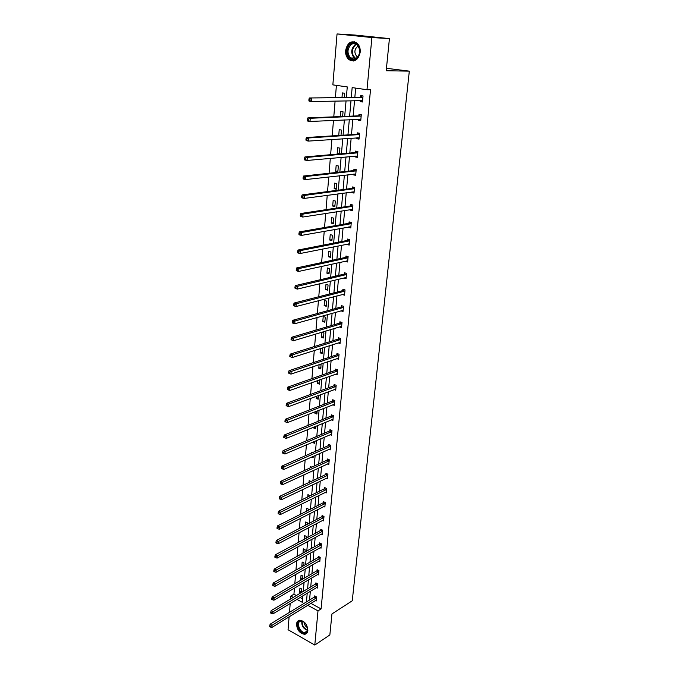 <?xml version="1.0" encoding="UTF-8"?>
<svg xmlns="http://www.w3.org/2000/svg" width="679" height="679" viewBox="0 0 679 679"><rect width="100%" height="100%" fill="white"/><g stroke="black" fill="none" stroke-linecap="round" stroke-linejoin="round"><path stroke-width="1.02" d="M360.209 52.19C358.291 60.142 354.489 62.587 348.794 59.54C346.451 57.359 345.39 54.345 345.611 50.509C347.504 42.463 351.357 40.027 357.162 43.21C359.429 45.417 360.447 48.413 360.209 52.19M307.859 630.468C307.579 632.743 306.518 634.016 304.667 634.305C299.779 633.515 297.062 630.104 296.528 624.077C296.799 621.752 297.894 620.462 299.804 620.207C304.659 621.056 307.341 624.476 307.859 630.468M346.358 97.352L347.266 86.92L332.854 84.875L337.047 33.95L354.896 35.045L389.423 38.601L386.207 70.743L409.318 71.142L352.257 600.796L331.946 613.943L329.85 634.941L314.793 645.05L288.049 629.747L289.11 616.795M289.483 612.339L290.213 603.453M290.578 599.005L290.816 596.06L293.269 597.393M294.448 588.116L293.939 594.201L290.816 596.06M336.411 85.376L335.392 97.538M335.095 101.061L333.779 116.839M333.482 120.412L332.192 135.893M331.887 139.509L330.622 154.693M330.317 158.351L329.077 173.255M328.763 176.956L327.541 191.58M327.236 195.314L326.03 209.667M325.716 213.444L324.545 227.524M324.223 231.344L323.068 245.153M322.754 249.006L321.617 262.569M321.294 266.457L320.182 279.765M319.86 283.686L318.765 296.748M318.434 300.704L317.365 313.52M317.034 317.509L315.981 330.087M315.65 334.11L314.615 346.46M314.284 350.508L313.265 362.628M312.926 366.711L311.933 378.602M311.593 382.71L310.617 394.389M310.269 398.522L309.318 409.989M308.97 414.148L308.028 425.402M307.68 429.586L306.755 440.637M306.407 444.847L305.499 455.694M305.151 459.929L304.26 470.572M303.903 474.833L303.029 485.281M302.673 489.567L301.816 499.829M301.459 504.132L300.619 514.207M300.254 518.527L299.431 528.415M299.066 532.76L298.259 542.47M297.894 546.833L297.096 556.373M296.731 560.744L295.951 570.114M295.586 574.502L294.813 583.702M337.047 33.95L371.897 37.549L366.991 89.721L352.155 87.616L351.298 97.275M389.423 38.601L371.897 37.549M409.318 71.142L386.453 68.299M360.778 120.268L358.436 120.293L360.744 120.675L361.296 114.717L358.987 114.344L358.86 115.676M358.436 120.293L358.529 119.292M357.383 156.798L355.066 156.9L357.341 157.341L357.875 151.527L355.601 151.094L355.482 152.402M355.066 156.9L355.142 156.102M354.082 192.42L351.781 192.598L354.014 193.091L354.54 187.421L352.308 186.937L352.189 188.21M351.781 192.598L351.841 191.987M350.856 227.176L348.582 227.423L350.78 227.966L351.289 222.432L349.082 221.897L348.972 223.136M348.582 227.423L348.616 226.99M347.707 261.084L345.45 261.39L347.623 261.984L348.123 256.586L345.951 256L345.832 257.214M344.635 294.177L342.403 294.55L344.542 295.187L345.025 289.925L342.887 289.288L342.776 290.468M339.525 326.955L341.529 327.609L342.004 322.466L339.89 321.787L339.789 322.941M336.818 358.648L338.592 359.259L339.059 354.234L336.971 353.521L336.869 354.642M334.136 389.593L335.715 390.179L336.173 385.273L334.119 384.518L334.017 385.621M331.479 419.826L332.914 420.394L333.355 415.599L331.327 414.801L331.233 415.879M328.874 449.379L330.172 449.922L330.605 445.237L328.602 444.406L328.509 445.458M326.302 478.262L327.49 478.788L327.915 474.205L325.945 473.339L325.844 474.366M323.773 506.509L324.868 507.009L325.283 502.528L323.34 501.637L323.246 502.638M321.294 534.127L322.304 534.619L322.712 530.231L320.794 529.306L320.7 530.291M318.858 561.151L319.801 561.626L320.199 557.34L318.298 556.381L318.213 557.34M316.473 587.598L317.348 588.056L317.738 583.855L315.862 582.879L315.769 583.813M355.669 88.109L354.845 97.216M354.54 100.653L353.148 116.058M352.834 119.546L351.476 134.671M351.153 138.202L349.821 153.038M349.498 156.611L348.183 171.176M347.86 174.792L346.57 189.085M346.239 192.743L344.974 206.772M344.643 210.473L343.404 224.248M343.065 227.983L341.851 241.495M341.512 245.272L340.315 258.538M339.967 262.349L338.796 275.377M338.448 279.222L337.302 292.004M336.945 295.883L335.816 308.436M335.468 312.348L334.357 324.672M334 328.611L332.914 340.714M332.549 344.686L331.479 356.568M331.123 360.566L330.07 372.228M329.705 376.259L328.678 387.717M328.313 391.775L327.295 403.02M326.93 407.103L325.937 418.145M325.564 422.253L324.587 433.1M324.214 437.234L323.255 447.885M322.881 452.044L321.939 462.501M321.557 466.677L320.632 476.947M320.259 481.156L319.351 491.24M318.969 495.466L318.078 505.371M317.696 509.615L316.813 519.342M316.431 523.611L315.574 533.159M315.183 537.445L314.343 546.824M313.953 551.127L313.121 560.345M312.73 564.665L311.916 573.713M311.525 578.058L310.727 586.945M310.337 591.299L309.548 600.024M310.838 603.359L321.091 608.91L370.522 89.696L366.991 89.721M315.294 600.601L316.134 601.059L316.524 596.909L314.657 595.907L314.572 596.841M317.662 574.442L318.561 574.909L318.96 570.666L317.076 569.698L316.983 570.649M320.072 547.715L321.048 548.199L321.447 543.862L319.537 542.92L319.444 543.887M322.533 520.394L323.577 520.895L323.993 516.456L322.058 515.548L321.965 516.541M325.029 492.462L326.175 492.979L326.591 488.447L324.63 487.564L324.537 488.583M327.584 463.901L328.823 464.436L329.256 459.802L327.27 458.953L327.168 459.989M330.172 434.687L331.53 435.239L331.972 430.503L329.96 429.688L329.858 430.749M332.803 404.794L334.306 405.371L334.755 400.525L332.718 399.753L332.617 400.831M335.468 374.205L337.149 374.808L337.607 369.843L335.536 369.113L335.434 370.225M338.167 342.895L340.052 343.523L340.519 338.448L338.422 337.752L338.32 338.889M343.124 310.43L340.9 310.838L343.022 311.491L343.506 306.288L341.376 305.635L341.274 306.798M346.163 277.728L343.913 278.076L346.069 278.687L346.562 273.357L344.406 272.746L344.295 273.943M349.269 244.228L347.003 244.508L349.193 245.077L349.702 239.611L347.504 239.05L347.393 240.281M352.46 209.904L350.169 210.117L352.393 210.634L352.91 205.033L350.687 204.523L350.568 205.779M350.169 210.117L350.22 209.599M355.72 174.724L353.419 174.859L355.669 175.326L356.203 169.589L353.946 169.13L353.827 170.412M353.419 174.859L353.479 174.155M359.072 138.652L356.747 138.711L359.03 139.127L359.573 133.237L357.281 132.838L357.162 134.153M356.747 138.711L356.823 137.812M362.51 101.655L360.159 101.638L362.476 101.986L363.036 95.951L360.71 95.612L360.583 96.961M360.159 101.638L360.26 100.534M321.091 608.91L318.001 610.871L314.793 645.05M296.935 599.387L302.325 602.324L302.893 595.789M303.275 591.401L304.056 582.455M304.438 578.084L305.236 568.968M305.609 564.614L306.424 555.337M306.798 551L307.621 541.553M308.003 537.233L308.843 527.608M309.217 523.305L310.065 513.511M310.439 509.233L311.313 499.252M311.686 494.991L312.569 484.831M312.943 480.596L313.842 470.241M314.207 466.032L315.132 455.49M315.497 451.297L316.431 440.561M316.796 436.393L317.747 425.461M318.112 421.32L319.079 410.184M319.436 406.067L320.429 394.72M320.785 390.629L321.795 379.077M322.143 375.012L323.17 363.248M323.527 359.216L324.57 347.232M324.918 343.226L325.979 331.012M326.327 327.04L327.414 314.598M327.762 310.659L328.865 297.988M329.205 294.075L330.334 281.174M330.665 277.295L331.81 264.139M332.15 260.295L333.321 246.901M333.652 243.099L334.84 229.451M335.171 225.674L336.385 211.772M336.708 208.037L337.938 193.871M338.261 190.171L339.525 175.734M339.839 172.084L341.121 157.375M341.444 153.76L342.751 138.771M343.056 135.206L344.389 119.92M344.694 116.398L346.052 100.831M307.74 605.278L318.001 610.871M350.992 100.73L349.617 116.202M349.303 119.708L347.954 134.892M347.64 138.44L346.315 153.344M345.993 156.934L344.694 171.558M344.372 175.19L343.099 189.543M342.768 193.218L341.52 207.307M341.189 211.016L339.958 224.842M339.627 228.594L338.422 242.165M338.083 245.951L336.894 259.276M336.555 263.096L335.392 276.175M335.053 280.037L333.915 292.87M333.567 296.765L332.447 309.369M332.099 313.291L330.996 325.665M330.648 329.621L329.57 341.766M329.213 345.747L328.152 357.672M327.796 361.686L326.752 373.399M326.395 377.439L325.377 388.94M325.012 393.005L324.01 404.294M323.645 408.393L322.661 419.469M322.296 423.594L321.328 434.475M320.955 438.626L320.004 449.311M319.639 453.487L318.706 463.978M318.332 468.171L317.416 478.474M317.042 482.693L316.142 492.81M315.76 497.045L314.878 506.984M314.504 511.245L313.639 521.005M313.257 525.283L312.399 534.865M312.017 539.16L311.186 548.573M310.804 552.893L309.98 562.127M309.59 566.464L308.784 575.546M308.402 579.9L307.612 588.812M307.222 593.183L306.441 601.934M293.939 594.201L296.392 595.525M300.05 597.512L302.622 598.903M341.995 97.428L342.377 92.913L344.643 93.244L344.287 97.386M340.349 116.576L340.799 111.407L343.039 111.772L342.632 116.482M338.736 135.477L339.228 129.681L341.461 130.071L341.002 135.333M339.899 148.132L339.398 153.878L337.191 153.446L337.684 147.716L339.899 148.132M338.354 165.973L337.862 171.651L335.672 171.193L336.156 165.532L338.354 165.973M336.826 183.602L336.343 189.203L334.17 188.72L334.645 183.126L336.826 183.602M335.324 201.001L334.849 206.543L332.685 206.034L333.16 200.509L335.324 201.001M333.839 218.197L333.364 223.663L331.216 223.136L331.683 217.679L333.839 218.197M332.37 235.189L331.904 240.587L329.773 240.035L330.232 234.637L332.37 235.189M330.919 251.968L330.452 257.307L328.339 256.73L328.797 251.4L330.919 251.968M329.485 268.553L329.026 273.824L326.93 273.221L327.38 267.959L329.485 268.553M328.067 284.934L327.618 290.145L325.53 289.526L325.979 284.323L328.067 284.934M326.667 301.128L326.217 306.271L324.146 305.635L324.587 300.491L326.667 301.128M325.283 317.127L324.842 322.219L322.788 321.549L323.221 316.465L325.283 317.127M323.917 332.939L323.476 337.972L321.439 337.285L321.863 332.26L323.917 332.939M321.498 348.208L322.559 348.573L322.135 353.538L320.106 352.834L320.471 348.531M321.057 363.961L320.802 368.935L318.782 368.213L319.096 364.623M319.86 379.765L319.486 384.153L317.483 383.406L317.73 380.529M318.51 395.441L318.179 399.193L316.193 398.429L316.38 396.239M317.169 410.931L316.898 414.063L314.92 413.29L315.056 411.763M315.845 426.242L315.625 428.772L313.664 427.974L313.74 427.108M314.538 441.375L314.369 443.311L312.433 442.267M313.24 456.33L313.121 457.688L311.627 457.043M311.517 453.046L311.576 452.273L312.442 452.638M311.967 471.116L311.89 471.913L311.041 471.532M310.244 467.839L310.362 466.524L311.771 467.144M308.996 482.463L309.149 480.622L311.067 481.479M307.757 496.918L307.952 494.567L309.819 495.908M306.526 511.211L306.772 508.359L308.665 509.242L308.58 510.175M305.321 525.342L305.601 521.998L307.485 522.898L307.366 524.273M304.116 539.321L304.447 535.493L306.314 536.41L306.161 538.226M302.987 553.113L303.301 548.836L305.16 549.769L304.964 552.019M302.299 566.498L301.807 566.252L302.172 562.042L304.014 562.993L303.785 565.658M301.595 579.747L300.695 579.272L301.052 575.113L302.885 576.072L302.622 579.145M300.873 592.843L299.592 592.156L299.94 588.039L301.765 589.016L301.468 592.487M301.595 590.959L299.592 592.156M302.707 578.092L300.695 579.272M303.836 565.098L301.807 566.252M304.973 551.959L302.936 553.088M314.513 441.596L312.416 442.496M315.769 427.108L313.664 427.974M317.034 412.45L314.92 413.29M318.315 397.631L316.193 398.429M319.614 382.642L317.483 383.406M320.929 367.475L318.782 368.213M322.253 352.138L320.106 352.834M323.594 336.623L321.439 337.285M324.952 320.929L322.788 321.549M326.327 305.049L324.146 305.635M327.719 288.982L325.53 289.526M329.12 272.72L326.93 273.221M330.546 256.263L328.339 256.73M331.989 239.611L329.773 240.035M333.44 222.763L331.216 223.136M334.917 205.703L332.685 206.034M336.411 188.431L334.17 188.72M337.921 170.955L335.672 171.193M339.458 153.259L337.191 153.446M316.108 598.14L314.241 597.147L270.123 624.222L272.016 625.308L316.439 597.834M270.505 626.182L269.75 625.741L269.682 626.607L270.437 627.048L270.505 626.182L272.016 625.308L271.855 627.472L316.227 600.134M314.241 597.147L315.175 596.179M270.123 624.222L269.75 625.741M270.437 627.048L271.855 627.472M317.314 585.103L315.438 584.118L271.133 610.659L273.043 611.728L317.645 584.797M271.524 612.602L270.76 612.169L270.692 613.044L271.456 613.476L271.524 612.602L273.043 611.728L272.873 613.918L317.433 587.114M315.438 584.118L316.38 583.151M271.133 610.659L270.76 612.169M271.456 613.476L272.873 613.918M318.536 571.922L316.652 570.954L272.152 596.934L274.078 597.995L318.867 571.616M272.551 598.87L271.778 598.445L271.719 599.328L272.483 599.752L272.551 598.87L274.078 597.995L273.909 600.211L318.655 573.967M316.652 570.954L317.611 569.978M272.152 596.934L271.778 598.445M272.483 599.752L273.909 600.211M304.693 633.049C299.04 633.728 294.805 621.013 300.627 620.835C306.297 620.071 310.592 632.955 304.693 633.049M304.2 622.202L301.069 621.098C295.696 621.293 299.634 633.023 304.854 632.395L304.964 632.387C306.942 631.988 307.774 630.401 307.443 627.642M307.434 627.6C305.397 626.428 304.328 624.638 304.226 622.227M298.802 620.436C294.151 622.974 299.507 634.678 304.998 633.948L306.56 633.448M355.966 58.997C348.599 63.851 343.362 48.005 350.933 43.745C358.325 38.711 363.638 54.838 355.966 58.997M351.476 44.33C347.198 48.549 346.876 53.081 350.517 57.936C352.299 59.362 354.166 59.531 356.136 58.436C360.43 54.328 360.795 49.805 357.23 44.873C355.406 43.363 353.487 43.184 351.476 44.33M357.841 56.917L356.67 56.23C354.099 52.784 354.336 49.584 357.383 46.605L358.351 46.189M354.311 41.716L350.559 42.616C345.255 47.861 344.864 53.497 349.396 59.497L353.419 61.008M319.775 558.596L317.874 557.637L273.187 583.057L275.122 584.11L320.106 558.299M273.586 584.975L272.814 584.56L272.746 585.451L273.518 585.875L273.586 584.975L275.122 584.11L274.953 586.342L319.885 560.667M317.874 557.637L318.85 556.661M273.187 583.057L272.814 584.56M273.518 585.875L274.953 586.342M321.023 545.127L319.113 544.185L274.24 569.027L276.183 570.054L321.362 544.83M274.639 570.929L273.858 570.513L273.79 571.421L274.571 571.837L274.639 570.929L276.183 570.054L276.013 572.321L321.133 547.232M319.113 544.185L320.106 543.2M274.24 569.027L273.858 570.513M274.571 571.837L276.013 572.321M322.287 531.513L320.361 530.579L275.292 554.828L277.253 555.838L322.618 531.216M275.699 556.712L274.919 556.305L274.851 557.221L275.632 557.629L275.699 556.712L277.253 555.838L277.083 558.13L322.398 533.643M320.361 530.579L321.371 529.586M275.292 554.828L274.919 556.305M275.632 557.629L277.083 558.13M323.56 517.737L321.625 516.829L276.37 540.459L278.339 541.46L323.9 517.449M276.777 542.334L275.988 541.935L275.92 542.861L276.709 543.268L276.777 542.334L278.339 541.46L278.161 543.777L323.671 519.902M321.625 516.829L322.652 515.828M276.37 540.459L275.988 541.935M276.709 543.268L278.161 543.777M324.851 503.818L322.907 502.927L277.448 525.928L279.434 526.912L325.19 503.538M277.864 527.787L277.074 527.396L276.998 528.33L277.796 528.729L277.864 527.787L279.434 526.912L279.256 529.255L324.961 506.008M322.907 502.927L323.951 501.917M277.448 525.928L277.074 527.396M277.796 528.729L279.256 529.255M326.158 489.746L324.197 488.863L278.551 511.228L280.546 512.195L326.497 489.466M278.967 513.069L278.169 512.687L278.093 513.63L278.899 514.02L278.967 513.069L280.546 512.195L280.368 514.563L326.268 491.969M324.197 488.863L325.266 487.853M278.551 511.228L278.169 512.687M278.899 514.02L280.368 514.563M327.473 475.512L325.504 474.646L279.655 496.357L281.666 497.3L327.821 475.232M280.079 498.182L279.273 497.8L279.205 498.759L280.011 499.141L280.079 498.182L281.666 497.3L281.488 499.702L327.584 477.761M325.504 474.646L326.591 473.628M279.655 496.357L279.273 497.8M280.011 499.141L281.488 499.702M328.814 461.117L326.828 460.269L280.783 481.301L282.803 482.226L329.154 460.837M281.208 483.109L280.402 482.735L280.325 483.703L281.131 484.076L281.208 483.109L282.803 482.226L282.625 484.653L328.916 463.401M326.828 460.269L327.932 459.242M280.783 481.301L280.402 482.735M281.131 484.076L282.625 484.653M330.164 446.553L328.161 445.721L281.912 466.066L283.958 466.974L330.512 446.281M282.345 467.856L281.53 467.491L281.462 468.476L282.277 468.841L282.345 467.856L283.958 466.974L283.771 469.435L330.266 448.87M328.161 445.721L329.298 444.694M281.912 466.066L281.53 467.491M282.277 468.841L283.771 469.435M331.53 431.827L329.51 431.021L283.067 450.652L285.121 451.543L331.878 431.564M283.499 452.418L282.685 452.061L282.608 453.054L283.432 453.419L283.499 452.418L285.121 451.543L284.934 454.03L331.632 434.187M329.51 431.021L330.673 429.977M283.067 450.652L282.685 452.061M283.432 453.419L284.934 454.03M332.905 416.94L330.877 416.142L284.229 435.044L286.3 435.918L333.262 416.677M284.671 436.801L283.847 436.444L283.771 437.454L284.594 437.802L284.671 436.801L286.3 435.918L286.105 438.439L333.016 419.325M330.877 416.142L332.065 415.09M284.229 435.044L283.847 436.444M284.594 437.802L286.105 438.439M334.306 401.875L332.26 401.094L285.409 419.257L287.489 420.106L334.654 401.612M285.859 420.98L287.489 420.106L287.293 422.652L284.942 421.659L285.783 422.007L285.859 420.98L285.019 420.641L284.942 421.659M334.408 404.294L287.293 422.652L285.783 422.007M332.26 401.094L333.474 400.033M285.409 419.257L285.019 420.641M335.715 386.631L333.661 385.876L286.597 403.267L288.694 404.098L336.071 386.376M287.056 404.973L288.694 404.098L288.499 406.67L286.139 405.677L286.979 406.008L287.056 404.973L286.215 404.642L286.139 405.677M335.816 389.084L288.499 406.67L286.979 406.008M333.661 385.876L334.9 384.806M286.597 403.267L286.215 404.642M337.149 371.209L335.078 370.471L287.811 387.081L289.916 387.887L337.505 370.963M288.261 388.77L289.916 387.887L289.721 390.501L287.344 389.491L288.185 389.814L288.261 388.77L287.421 388.447L287.344 389.491M337.251 373.705L289.721 390.501L288.185 389.814M335.078 370.471L336.343 369.401M287.811 387.081L287.421 388.447M338.846 355.457L336.767 354.735L338.592 355.609L336.512 354.888L289.033 370.692L291.155 371.481L338.948 355.363M289.492 372.364L291.155 371.481L290.96 374.121L288.567 373.102L289.415 373.416L289.492 372.364L288.643 372.041L288.567 373.102M338.694 358.139L290.96 374.121L289.415 373.416M336.767 354.735L337.803 353.81M289.033 370.692L288.643 372.041M340.06 339.823L337.964 339.127L290.264 354.107L292.411 354.871L340.417 339.585M290.731 355.745L292.411 354.871L292.208 357.544L289.797 356.509L290.654 356.815L290.731 355.745L289.882 355.44L289.797 356.509M340.154 342.394L292.208 357.544L290.654 356.815M340.077 339.823L337.972 339.127L339.288 338.032M290.264 354.107L289.882 355.44M341.384 326.404L293.472 340.756L291.053 339.712L291.911 340.009L291.995 338.923L291.13 338.626L291.053 339.712M341.537 323.849L339.424 323.179L291.52 337.302L293.676 338.04L341.902 323.611M291.995 338.923L293.676 338.04L293.472 340.756L291.911 340.009M339.424 323.179L340.79 322.075M291.52 337.302L291.13 338.626M343.039 307.689L340.909 307.035L292.785 320.293L294.958 321.006L343.396 307.451M293.269 321.888L294.958 321.006L294.754 323.756L292.581 323.034L293.184 322.983L293.269 321.888L292.394 321.6L292.318 322.695M343.133 310.328L294.754 323.756L293.184 322.983M340.909 307.035L342.309 305.923M292.785 320.293L292.394 321.6M344.559 291.333L342.411 290.697L294.075 303.063L296.265 303.751L344.915 291.104M294.559 304.633L296.265 303.751L296.052 306.535L293.863 305.839L294.474 305.745L294.559 304.633L293.684 304.353L293.6 305.465M344.643 294.015L296.052 306.535L294.474 305.745M342.411 290.697L343.846 289.577M294.075 303.063L293.684 304.353M346.086 274.774L343.93 274.163L295.373 285.613L297.58 286.275L346.451 274.554M295.866 287.158L297.58 286.275L297.368 289.093L295.161 288.422L294.898 288.015L295.781 288.286L295.866 287.158L294.983 286.894L294.898 288.015M346.18 277.499L297.368 289.093L295.781 288.286M343.93 274.163L345.407 273.026M295.373 285.613L294.983 286.894M347.64 258.012L345.467 257.426L296.689 267.933L298.913 268.578L348.013 257.799M297.19 269.461L298.913 268.578L298.701 271.43L296.477 270.785L296.214 270.344L297.105 270.598L297.19 269.461L296.299 269.198L296.214 270.344M347.733 260.778L298.701 271.43L297.105 270.598M345.467 257.426L346.986 256.28M296.689 267.933L296.299 269.198M349.218 241.053L347.028 240.493L298.03 250.033L300.271 250.644L349.583 240.841M298.531 251.527L300.271 250.644L300.05 253.539L297.809 252.919L297.546 252.435L298.446 252.681L298.531 251.527L297.631 251.281L297.546 252.435M349.303 243.854L300.05 253.539L298.446 252.681M347.028 240.493L348.59 239.331M348.896 244.134L348.395 243.897M298.03 250.033L297.631 251.281M350.805 223.875L348.607 223.34L299.38 231.895L301.637 232.481L351.179 223.671M299.889 233.355L301.637 232.481L301.417 235.409L299.159 234.815L298.904 234.297L299.804 234.527L299.889 233.355L298.989 233.126L298.904 234.297M350.899 226.727L301.417 235.409L299.804 234.527M348.607 223.34L350.211 222.169M350.474 227.083L349.855 226.769M299.38 231.895L298.989 233.126M352.418 206.492L350.203 205.983L300.755 213.52L303.021 214.072L352.791 206.289M301.264 214.954L303.021 214.072L302.8 217.042L300.534 216.482L300.271 215.914L301.179 216.143L301.264 214.954L300.356 214.725L300.271 215.914M352.503 209.387L302.8 217.042L301.179 216.143M350.203 205.983L351.858 204.795M352.078 209.819L351.332 209.421M300.755 213.52L300.356 214.725M354.056 188.889L351.815 188.406L302.138 194.898L304.43 195.425L354.43 188.694M302.664 196.299L304.43 195.425L304.2 198.429L301.917 197.895L301.654 197.292L302.571 197.504L302.664 196.299L301.748 196.087L301.654 197.292M354.132 191.826L304.2 198.429L302.571 197.504M351.815 188.406L353.53 187.2M353.691 192.344L352.825 191.851M302.138 194.898L301.748 196.087M355.703 171.066L353.453 170.607L303.547 176.031L305.856 176.523L356.085 170.87M304.073 177.406L305.856 176.523L305.626 179.57L303.318 179.069L303.063 178.424L303.988 178.619L304.073 177.406L303.148 177.202L303.063 178.424M355.788 174.045L305.626 179.57L303.988 178.619M353.453 170.607L355.227 169.394M355.338 174.647L354.345 174.062M303.547 176.031L303.148 177.202M357.383 153.013L355.109 152.58L304.973 156.908L307.298 157.375L357.757 152.834M305.508 158.249L307.298 157.375L307.069 160.456L304.744 159.989L304.489 159.293L305.414 159.48L305.508 158.249L304.574 158.063L304.489 159.293M357.46 156.043L307.069 160.456L305.414 159.48M355.109 152.58L356.95 151.349M356.993 156.73L355.881 156.034M304.973 156.908L304.574 158.063M359.072 134.739L356.789 134.332L306.416 137.523L308.767 137.964L359.454 134.561M306.959 138.839L308.767 137.964L308.529 141.088L306.187 140.646L305.932 139.908L306.866 140.086L306.959 138.839L306.025 138.66L305.932 139.908M359.149 137.812L308.529 141.088L306.866 140.086M356.789 134.332L358.699 133.084M358.682 138.584L357.434 137.769M306.416 137.523L306.025 138.66M360.795 116.219L358.487 115.846L307.884 117.883L310.252 118.282L361.169 116.05M308.436 119.156L310.252 118.282L310.006 121.456L307.646 121.049L307.392 120.268L308.334 120.429L308.436 119.156L307.485 118.995L307.392 120.268M360.863 119.343L310.006 121.456L308.334 120.429M358.487 115.846L360.473 114.581M360.379 120.208L359.013 119.275M307.884 117.883L307.485 118.995M362.527 97.47L309.369 97.971L362.909 97.301M309.921 99.21L311.754 98.336L311.508 101.553L309.132 101.179L308.877 100.348L309.828 100.5L309.921 99.21L308.97 99.058L308.877 100.348M362.603 100.645L311.508 101.553L309.828 100.5M360.201 97.122L362.272 95.841M362.111 101.595L360.608 100.526M309.369 97.971L308.97 99.058M316.338 597.944L314.479 596.943M317.551 584.899L315.676 583.915M318.774 571.726L316.889 570.75M307.332 630.29C303.25 628.678 301.425 625.622 301.866 621.124M302.265 621.209C301.934 625.41 303.657 628.304 307.443 629.883M355.397 58.81L354.251 58.055C350.619 53.225 350.941 48.71 355.219 44.517L356.085 44.084M356.517 44.33L355.652 44.763C351.128 49.694 351.196 54.303 355.855 58.598M320.013 558.401L318.112 557.442M321.26 544.931L319.351 543.989M322.525 531.317L320.598 530.392M323.807 517.551L321.871 516.643M325.097 503.631L323.145 502.74M326.404 489.559L324.443 488.676M327.719 475.325L325.75 474.468M329.06 460.939L327.074 460.09M330.41 446.383L328.407 445.551M331.776 431.657L329.765 430.842M333.16 416.77L331.131 415.972M334.552 401.705L332.515 400.933M335.969 386.47L333.915 385.714M337.404 371.048L335.333 370.318M340.315 339.67L338.218 338.974M341.792 323.705L339.678 323.026M343.294 307.545L341.164 306.891M344.813 291.189L342.666 290.561M346.349 274.639L344.194 274.027M347.903 257.884L345.73 257.299M349.481 240.926L347.292 240.358M351.068 223.756L348.87 223.213M352.681 206.374L350.466 205.864M354.319 188.77L352.078 188.287M355.974 170.955L353.717 170.497M357.646 152.911L355.372 152.478M359.344 134.629L357.052 134.23M361.058 116.126L358.758 115.753M362.501 100.568L362 100.492M362.798 97.377L360.473 97.029M348.794 59.54L349.456 59.557M307.358 630.833L304.964 632.387M356.67 56.23L358.283 56.281M354.251 58.055L350.517 57.936M341.571 323.841L339.458 323.17M343.082 307.672L340.951 307.018M344.618 291.308L342.471 290.68M346.163 274.749L344.007 274.138M347.733 257.986L345.56 257.4M349.329 241.02L347.139 240.459M350.933 223.841L348.726 223.306M352.562 206.45L350.339 205.941M354.209 188.838L351.968 188.355M355.881 171.015L353.623 170.556M357.57 152.962L355.295 152.529M359.276 134.671L356.984 134.272M361.007 116.16L358.699 115.778M362.764 97.403L360.439 97.055"/></g></svg>
